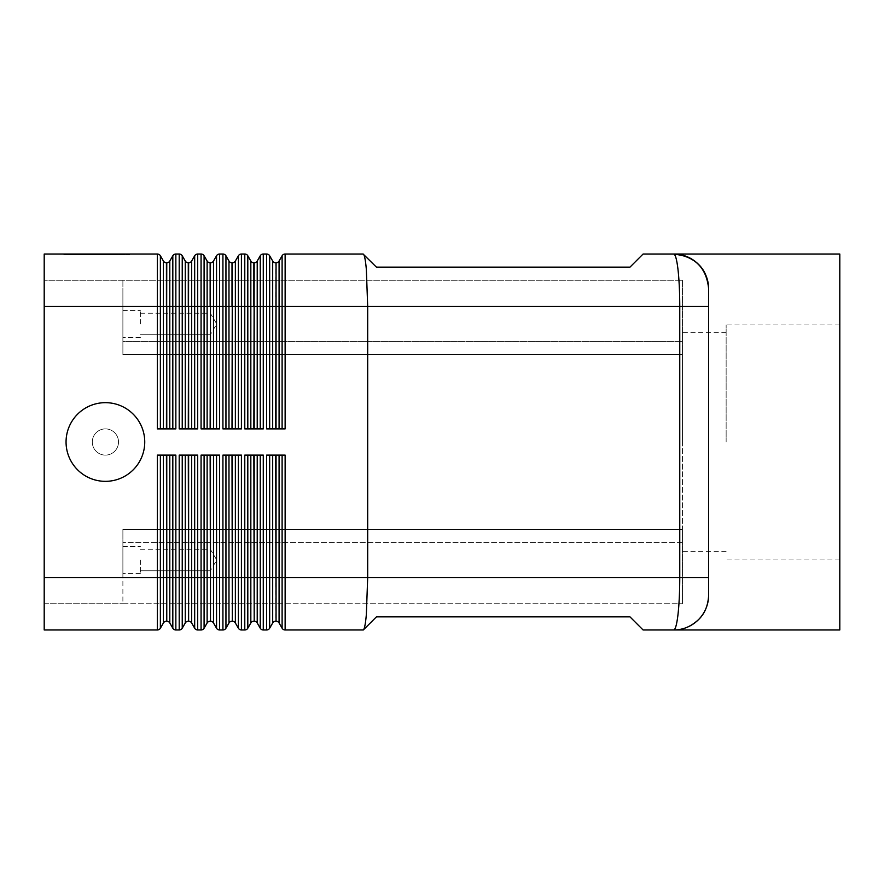 <?xml version="1.0" encoding="UTF-8"?>
<svg xmlns="http://www.w3.org/2000/svg" width="884" height="884" viewBox="0 0 884 884"><rect width="100%" height="100%" fill="white"/><g stroke="black" fill="none" stroke-linecap="round" stroke-linejoin="round"><path stroke-width="0.66" stroke-dasharray="4.42 3.31" d="M673.685 254.028L643.088 254.028L629.972 267.145L376.429 267.145L363.092 254.028C364.352 254.26 365.435 259.388 366.341 269.388L367.689 306.483L367.689 577.517L708.659 577.517L708.659 594.998L708.659 289.002L708.659 577.517M160.38 455.116L164.689 455.116L160.38 455.116L160.38 577.517L157.352 577.517L157.352 629.972A3.492 3.492 0 0 0 159.098 629.507A3.492 3.492 0 0 1 157.352 629.972L44.2 629.972L44.2 287.941L44.2 596.059L44.2 577.517L157.352 577.517L157.352 455.116L175.85 455.116L175.85 577.517L179.209 577.517L179.209 455.116L197.707 455.116L197.707 577.517L201.066 577.517L201.066 455.116L219.563 455.116L219.563 577.517L222.923 577.517L222.923 455.116L241.42 455.116L241.42 577.517L244.78 577.517L244.78 455.116L263.277 455.116L263.277 577.517L266.637 577.517L266.637 455.116L285.134 455.116L285.134 577.517L367.689 577.517L366.341 614.612C365.435 624.612 364.352 629.74 363.092 629.972L376.429 616.855L629.972 616.855L643.088 629.972L673.685 629.972C675.354 629.74 676.779 624.612 677.984 614.612C679.144 604.269 679.73 591.904 679.763 577.517L679.763 306.483C679.73 292.096 679.144 279.731 677.984 269.388C676.79 259.443 675.365 254.316 673.707 254.028L673.707 254.028M708.659 306.483L285.134 306.483L285.134 428.884L266.637 428.884L269.664 428.884L266.637 428.884L266.637 306.483L263.277 306.483L263.277 428.884L244.78 428.884L244.78 306.483L241.42 306.483L241.42 428.884L222.923 428.884L222.923 306.483L219.563 306.483L219.563 428.884L201.066 428.884L201.066 306.483L197.707 306.483L197.707 428.884L179.209 428.884L179.209 306.483L175.85 306.483L175.85 428.884L157.352 428.884L157.352 306.483L44.2 306.483L122.887 306.483L122.887 287.941L122.887 354.572L682.426 354.572L682.426 350.727L682.426 354.572L122.887 354.572L122.887 306.483L44.2 306.483L44.2 254.028L157.352 254.028A3.492 3.492 0 0 1 160.38 255.774L160.38 428.884L159.098 428.884L166.435 428.884L160.38 428.884M122.887 577.517L122.887 529.428L122.887 533.273L122.887 529.428L682.426 529.428L682.426 533.273L682.426 529.428L122.887 529.428L682.426 529.428L682.426 354.572L122.887 354.572L367.689 354.572L367.689 529.428L682.426 529.428L682.426 354.572L367.689 354.572L367.689 529.428L122.887 529.428L122.887 577.517L44.2 577.517L122.887 577.517M144.744 442A39.338 39.338 0 0 1 105.395 481.338A39.338 39.338 0 0 1 66.057 442A39.338 39.338 0 0 1 105.395 402.662A39.338 39.338 0 0 1 144.744 442A39.338 39.338 0 0 1 105.395 481.338A39.338 39.338 0 0 1 66.057 442A39.338 39.338 0 0 1 105.395 402.662A39.338 39.338 0 0 1 144.744 442A39.338 39.338 0 0 1 105.395 481.338A39.338 39.338 0 0 1 66.057 442A39.338 39.338 0 0 1 105.395 402.662A39.338 39.338 0 0 1 144.744 442A39.338 39.338 0 0 1 105.395 481.338A39.338 39.338 0 0 1 66.057 442A39.338 39.338 0 0 1 105.395 402.662A39.338 39.338 0 0 1 144.744 442A39.338 39.338 0 0 1 105.395 481.338A39.338 39.338 0 0 1 66.057 442A39.338 39.338 0 0 1 105.395 402.662A39.338 39.338 0 0 1 144.744 442A39.338 39.338 0 0 1 105.395 481.338A39.338 39.338 0 0 1 66.057 442A39.338 39.338 0 0 1 105.395 402.662A39.338 39.338 0 0 1 144.744 442A39.338 39.338 0 0 1 105.395 481.338A39.338 39.338 0 0 1 66.057 442A39.338 39.338 0 0 1 105.395 402.662A39.338 39.338 0 0 1 144.744 442M118.511 442A13.116 13.116 0 0 1 105.395 455.116A13.116 13.116 0 0 1 92.29 442A13.116 13.116 0 0 1 105.395 428.884A13.116 13.116 0 0 1 118.511 442A13.116 13.116 0 0 1 105.395 455.116A13.116 13.116 0 0 1 92.29 442A13.116 13.116 0 0 1 105.395 428.884A13.116 13.116 0 0 1 118.511 442A13.116 13.116 0 0 1 105.395 455.116A13.116 13.116 0 0 1 92.29 442A13.116 13.116 0 0 1 105.395 428.884A13.116 13.116 0 0 1 118.511 442A13.116 13.116 0 0 1 105.395 455.116A13.116 13.116 0 0 1 92.29 442A13.116 13.116 0 0 1 105.395 428.884A13.116 13.116 0 0 1 118.511 442A13.116 13.116 0 0 0 105.395 428.884A13.116 13.116 0 0 0 92.29 442A13.116 13.116 0 0 0 105.395 455.116A13.116 13.116 0 0 0 118.511 442A13.116 13.116 0 0 1 105.395 455.116A13.116 13.116 0 0 1 92.29 442A13.116 13.116 0 0 1 105.395 428.884A13.116 13.116 0 0 1 118.511 442A13.116 13.116 0 0 1 105.395 455.116A13.116 13.116 0 0 1 92.29 442A13.116 13.116 0 0 1 105.395 428.884A13.116 13.116 0 0 1 118.511 442A13.116 13.116 0 0 1 105.395 455.116A13.116 13.116 0 0 1 92.29 442A13.116 13.116 0 0 1 105.395 428.884A13.116 13.116 0 0 1 118.511 442M140.368 323.975L140.368 310.417L140.368 323.975M210.315 323.975L210.315 313.212L210.315 323.975M122.887 323.975L122.887 310.417L122.887 323.975M140.368 560.025L140.368 573.583L140.368 560.025M210.315 560.025L210.315 570.788L210.315 560.025M122.887 560.025L122.887 573.583L122.887 560.025M174.104 455.116L175.85 455.116L174.104 455.116M166.767 455.116L168.512 455.116L166.435 455.116L166.435 621.231A3.492 3.492 0 0 0 164.689 621.695A3.492 3.492 0 0 1 166.435 621.231L166.767 577.517L169.794 577.517L169.794 622.977A3.492 3.492 0 0 0 166.767 621.231A3.492 3.492 0 0 1 168.512 621.695M169.794 428.884L172.822 428.884L169.794 428.884L169.794 306.483L166.767 306.483L166.767 262.769A3.492 3.492 0 0 0 169.794 261.023L169.794 306.483L172.822 306.483L172.822 255.774L169.794 261.023A3.492 3.492 0 0 1 168.512 262.305M204.093 455.116L208.403 455.116L204.093 455.116L204.093 577.517L201.066 577.517L201.066 629.972L197.707 629.972A3.492 3.492 0 0 1 195.961 629.507A3.492 3.492 0 0 0 197.707 629.972L197.707 577.517L194.679 577.517L194.679 455.116L195.961 455.116L188.623 455.116L194.679 455.116M225.95 455.116L230.26 455.116L225.95 455.116L225.95 577.517L222.923 577.517L222.923 629.972L219.563 629.972A3.492 3.492 0 0 1 217.818 629.507A3.492 3.492 0 0 0 219.563 629.972L219.563 577.517L216.536 577.517L216.536 455.116L217.818 455.116L210.48 455.116L216.536 455.116M250.835 455.116L247.807 455.116L252.117 455.116L250.835 455.116L250.835 622.977A3.492 3.492 0 0 1 252.117 621.695A3.492 3.492 0 0 0 250.835 622.977L247.807 628.226A3.492 3.492 0 0 1 244.78 629.972L241.42 629.972A3.492 3.492 0 0 1 239.674 629.507A3.492 3.492 0 0 0 241.42 629.972L241.42 577.517L238.393 577.517L238.393 455.116L239.674 455.116L232.337 455.116L238.393 455.116M272.692 455.116L269.664 455.116L273.974 455.116L272.692 455.116L272.692 622.977A3.492 3.492 0 0 1 273.974 621.695A3.492 3.492 0 0 0 272.692 622.977L269.664 628.226A3.492 3.492 0 0 1 266.637 629.972L263.277 629.972A3.492 3.492 0 0 1 261.531 629.507A3.492 3.492 0 0 0 263.277 629.972L263.277 577.517L260.25 577.517L260.25 455.116L261.531 455.116L254.194 455.116L260.25 455.116M182.237 455.116L186.546 455.116L182.237 455.116L182.237 577.517L179.209 577.517L179.209 629.972A3.492 3.492 0 0 0 180.955 629.507A3.492 3.492 0 0 1 179.209 629.972L175.85 629.972A3.492 3.492 0 0 1 174.104 629.507A3.492 3.492 0 0 0 175.85 629.972L175.85 577.517L172.822 577.517L172.822 455.116L168.512 455.116L172.822 455.116M283.388 455.116L285.134 455.116L283.388 455.116M276.051 455.116L277.797 455.116L275.72 455.116L275.72 621.231A3.492 3.492 0 0 0 273.974 621.695A3.492 3.492 0 0 1 275.72 621.231L276.051 577.517L279.079 577.517L279.079 622.977A3.492 3.492 0 0 0 276.051 621.231A3.492 3.492 0 0 1 277.797 621.695M172.822 428.884L172.822 306.483L175.85 306.483L175.85 254.028A3.492 3.492 0 0 0 174.104 254.493A3.492 3.492 0 0 1 175.85 254.028L179.209 254.028A3.492 3.492 0 0 1 182.237 255.774L182.237 428.884L180.955 428.884L188.292 428.884L182.237 428.884M191.651 428.884L194.679 428.884L191.651 428.884L191.651 306.483L188.623 306.483L188.623 262.769A3.492 3.492 0 0 0 191.651 261.023L191.651 306.483L194.679 306.483L194.679 255.774L191.651 261.023A3.492 3.492 0 0 1 190.369 262.305M194.679 428.884L194.679 306.483L197.707 306.483L197.707 254.028A3.492 3.492 0 0 0 195.961 254.493A3.492 3.492 0 0 1 197.707 254.028L201.066 254.028A3.492 3.492 0 0 1 204.093 255.774L204.093 428.884L202.812 428.884L210.149 428.884L204.093 428.884M213.508 428.884L216.536 428.884L213.508 428.884L213.508 306.483L210.48 306.483L210.48 262.769A3.492 3.492 0 0 0 213.508 261.023L213.508 306.483L216.536 306.483L216.536 255.774L213.508 261.023A3.492 3.492 0 0 1 212.226 262.305M216.536 428.884L216.536 306.483L219.563 306.483L219.563 254.028A3.492 3.492 0 0 0 217.818 254.493A3.492 3.492 0 0 1 219.563 254.028L222.923 254.028A3.492 3.492 0 0 1 225.95 255.774L225.95 428.884L224.669 428.884L232.006 428.884L225.95 428.884M235.365 428.884L238.393 428.884L235.365 428.884L235.365 306.483L232.337 306.483L232.337 262.769A3.492 3.492 0 0 0 235.365 261.023L235.365 306.483L238.393 306.483L238.393 255.774L235.365 261.023A3.492 3.492 0 0 1 234.083 262.305M238.393 428.884L238.393 306.483L241.42 306.483L241.42 254.028A3.492 3.492 0 0 0 239.674 254.493A3.492 3.492 0 0 1 241.42 254.028L244.78 254.028A3.492 3.492 0 0 1 247.807 255.774L247.807 428.884L246.525 428.884L253.863 428.884L247.807 428.884M257.222 428.884L260.25 428.884L257.222 428.884L257.222 306.483L254.194 306.483L254.194 262.769A3.492 3.492 0 0 0 257.222 261.023L257.222 306.483L260.25 306.483L260.25 255.774L257.222 261.023A3.492 3.492 0 0 1 255.94 262.305M260.25 428.884L260.25 306.483L263.277 306.483L263.277 254.028A3.492 3.492 0 0 0 261.531 254.493A3.492 3.492 0 0 1 263.277 254.028L266.637 254.028A3.492 3.492 0 0 1 269.664 255.774L269.664 428.884L275.72 428.884L269.664 428.884M279.079 428.884L282.106 428.884L279.079 428.884L279.079 306.483L276.051 306.483L276.051 262.769A3.492 3.492 0 0 0 279.079 261.023L279.079 306.483L282.106 306.483L282.106 255.774L279.079 261.023A3.492 3.492 0 0 1 277.797 262.305M839.8 629.972L839.8 254.028M726.14 442L726.14 324.936L726.14 442M682.426 442L682.426 332.716L682.426 442M111.782 254.901L79.339 254.901L113.97 254.901L111.782 254.901L111.782 254.028L113.97 254.028L98.842 254.028L98.842 254.901L98.842 254.028L79.339 254.028L111.782 254.028M85.317 254.028L85.317 254.901M94.466 254.028L94.466 254.901L94.466 254.028M108.003 254.028L108.003 254.901M106.489 254.028L86.831 254.028L106.489 254.028L106.489 254.901L108.677 254.901L84.643 254.901L106.489 254.901L106.489 254.028M101.03 254.028L76.488 254.028L110.08 254.028L101.03 254.028L101.03 254.901L110.08 254.901L74.3 254.901L101.03 254.901M66.399 254.028L96.654 254.028L96.654 254.901L66.399 254.901L126.92 254.901L63.869 254.901L129.44 254.901L96.654 254.901L96.654 254.028L66.399 254.028L66.399 254.901M126.92 254.028L96.654 254.028L126.92 254.028L126.92 254.901M96.654 254.028L96.654 254.901L96.654 254.028L63.869 254.028L96.654 254.028M63.869 254.028L63.869 254.901M129.44 254.028L129.44 254.901M111.528 254.901L69.25 254.901L113.716 254.901L111.528 254.901L111.528 254.028L69.25 254.028L113.716 254.028L111.528 254.028L111.528 254.901M83.041 254.028L83.041 254.901M110.08 254.028L110.08 254.901L110.08 254.028M76.488 254.028L74.3 254.028L76.488 254.028L76.488 254.901L76.488 254.028M118.113 254.028L108.478 254.028L118.113 254.028L118.113 254.901L118.113 254.028M108.478 254.028L108.478 254.901M44.2 603.739L122.887 603.739L44.2 603.739L44.2 596.059L44.2 603.739M122.887 603.739L682.426 603.739L122.887 603.739L122.887 533.273L122.887 603.739M682.426 533.273L682.426 603.739L682.426 533.273M682.426 350.727L682.426 341.456L682.426 350.727M682.426 280.261L682.426 341.456L122.887 341.456L122.887 350.727L122.887 341.456L682.426 341.456L682.426 280.261L44.2 280.261L682.426 280.261M276.051 428.884L277.797 428.884L275.72 428.884L276.051 306.483L275.72 428.884M276.051 262.769L275.72 262.769A3.492 3.492 0 0 1 272.692 261.023L269.664 255.774A3.492 3.492 0 0 0 268.382 254.493M285.134 254.028A3.492 3.492 0 0 0 282.106 255.774A3.492 3.492 0 0 1 285.134 254.028L285.134 306.483L282.106 306.483L282.106 428.884M254.194 428.884L255.94 428.884L253.863 428.884L254.194 306.483L253.863 428.884M246.525 428.884L244.78 428.884L246.525 428.884M254.194 262.769L253.863 262.769A3.492 3.492 0 0 1 250.835 261.023L247.807 255.774A3.492 3.492 0 0 0 246.525 254.493M261.531 254.493A3.492 3.492 0 0 0 260.25 255.774A3.492 3.492 0 0 1 261.531 254.493M232.337 428.884L234.083 428.884L232.006 428.884L232.337 306.483L232.006 428.884M224.669 428.884L222.923 428.884L224.669 428.884M232.337 262.769L232.006 262.769A3.492 3.492 0 0 1 228.978 261.023L225.95 255.774A3.492 3.492 0 0 0 224.669 254.493M239.674 254.493A3.492 3.492 0 0 0 238.393 255.774A3.492 3.492 0 0 1 239.674 254.493M210.48 428.884L212.226 428.884L210.149 428.884L210.48 306.483L210.149 428.884M202.812 428.884L201.066 428.884L202.812 428.884M210.48 262.769L210.149 262.769A3.492 3.492 0 0 1 207.121 261.023L204.093 255.774A3.492 3.492 0 0 0 202.812 254.493M217.818 254.493A3.492 3.492 0 0 0 216.536 255.774A3.492 3.492 0 0 1 217.818 254.493M188.623 428.884L190.369 428.884L188.292 428.884L188.623 306.483L188.292 428.884M180.955 428.884L179.209 428.884L180.955 428.884M188.623 262.769L188.292 262.769A3.492 3.492 0 0 1 185.264 261.023L182.237 255.774A3.492 3.492 0 0 0 180.955 254.493M195.961 254.493A3.492 3.492 0 0 0 194.679 255.774A3.492 3.492 0 0 1 195.961 254.493M279.079 455.116L282.106 455.116L279.079 455.116L279.079 577.517L285.134 577.517L285.134 629.972A3.492 3.492 0 0 1 283.388 629.507A3.492 3.492 0 0 0 285.134 629.972M273.974 455.116L275.72 455.116L273.974 455.116M282.106 455.116L282.106 628.226A3.492 3.492 0 0 0 283.388 629.507A3.492 3.492 0 0 1 282.106 628.226L279.079 622.977M257.222 455.116L257.222 577.517L260.25 577.517L260.25 628.226A3.492 3.492 0 0 0 261.531 629.507A3.492 3.492 0 0 1 260.25 628.226L257.222 622.977A3.492 3.492 0 0 0 254.194 621.231L253.863 621.231A3.492 3.492 0 0 0 252.117 621.695A3.492 3.492 0 0 1 253.863 621.231L253.863 577.517L244.78 577.517L244.78 629.972M261.531 455.116L263.277 455.116L261.531 455.116M252.117 455.116L254.194 455.116L252.117 455.116M235.365 455.116L235.365 577.517L238.393 577.517L238.393 628.226A3.492 3.492 0 0 0 239.674 629.507A3.492 3.492 0 0 1 238.393 628.226L235.365 622.977A3.492 3.492 0 0 0 232.337 621.231L232.006 621.231A3.492 3.492 0 0 0 230.26 621.695A3.492 3.492 0 0 1 232.006 621.231L232.006 577.517L228.978 577.517L228.978 455.116M239.674 455.116L241.42 455.116L239.674 455.116M230.26 455.116L232.337 455.116L230.26 455.116M228.978 622.977A3.492 3.492 0 0 1 230.26 621.695A3.492 3.492 0 0 0 228.978 622.977L225.95 628.226A3.492 3.492 0 0 1 224.669 629.507A3.492 3.492 0 0 0 225.95 628.226L225.95 577.517L228.978 577.517L228.978 622.977M213.508 455.116L213.508 577.517L216.536 577.517L216.536 628.226A3.492 3.492 0 0 0 217.818 629.507A3.492 3.492 0 0 1 216.536 628.226L213.508 622.977A3.492 3.492 0 0 0 210.48 621.231L210.149 621.231A3.492 3.492 0 0 0 208.403 621.695A3.492 3.492 0 0 1 210.149 621.231L210.149 577.517L207.121 577.517L207.121 455.116M217.818 455.116L219.563 455.116L217.818 455.116M208.403 455.116L210.48 455.116L208.403 455.116M207.121 622.977A3.492 3.492 0 0 1 208.403 621.695A3.492 3.492 0 0 0 207.121 622.977L204.093 628.226A3.492 3.492 0 0 1 202.812 629.507A3.492 3.492 0 0 0 204.093 628.226L204.093 577.517L207.121 577.517L207.121 622.977M194.679 628.226A3.492 3.492 0 0 0 195.961 629.507A3.492 3.492 0 0 1 194.679 628.226L191.651 622.977A3.492 3.492 0 0 0 188.623 621.231L188.292 621.231A3.492 3.492 0 0 0 186.546 621.695A3.492 3.492 0 0 1 188.292 621.231L188.292 577.517L185.264 577.517L185.264 455.116M195.961 455.116L197.707 455.116L195.961 455.116M186.546 455.116L188.623 455.116L186.546 455.116M185.264 622.977A3.492 3.492 0 0 1 186.546 621.695A3.492 3.492 0 0 0 185.264 622.977L182.237 628.226A3.492 3.492 0 0 1 180.955 629.507A3.492 3.492 0 0 0 182.237 628.226L182.237 577.517L185.264 577.517L185.264 622.977M166.767 428.884L168.512 428.884L166.435 428.884L166.767 306.483L166.435 428.884M159.098 428.884L157.352 428.884L159.098 428.884M166.767 262.769L166.435 262.769A3.492 3.492 0 0 1 163.407 261.023L160.38 255.774A3.492 3.492 0 0 0 159.098 254.493M174.104 254.493A3.492 3.492 0 0 0 172.822 255.774A3.492 3.492 0 0 1 174.104 254.493M166.435 455.116L164.689 455.116L166.435 455.116L166.435 577.517L160.38 577.517L160.38 628.226A3.492 3.492 0 0 1 159.098 629.507A3.492 3.492 0 0 0 160.38 628.226L163.407 622.977A3.492 3.492 0 0 1 164.689 621.695A3.492 3.492 0 0 0 163.407 622.977L163.407 455.116M172.822 628.226A3.492 3.492 0 0 0 174.104 629.507A3.492 3.492 0 0 1 172.822 628.226L169.794 622.977M122.887 280.261L122.887 341.456L122.887 280.261M44.2 287.941L44.2 280.261L44.2 287.941M44.2 306.483L44.2 577.517M163.407 428.884L163.407 261.023A3.492 3.492 0 0 0 166.435 262.769L166.435 306.483L157.352 306.483L157.352 254.028M266.637 629.972L266.637 577.517L269.664 577.517L269.664 628.226A3.492 3.492 0 0 1 268.382 629.507M190.369 621.695A3.492 3.492 0 0 0 188.623 621.231L188.623 455.116M191.651 455.116L191.651 577.517L188.292 577.517L188.292 455.116M212.226 621.695A3.492 3.492 0 0 0 210.48 621.231L210.48 455.116M213.508 622.977L213.508 577.517L210.149 577.517L210.149 455.116M234.083 621.695A3.492 3.492 0 0 0 232.337 621.231L232.337 455.116M235.365 622.977L235.365 577.517L232.006 577.517L232.006 455.116M247.807 455.116L247.807 628.226A3.492 3.492 0 0 1 246.525 629.507M255.94 621.695A3.492 3.492 0 0 0 254.194 621.231L254.194 455.116M257.222 622.977L257.222 577.517L253.863 577.517L253.863 455.116M269.664 455.116L269.664 577.517L275.72 577.517L275.72 455.116M185.264 428.884L185.264 261.023A3.492 3.492 0 0 0 188.292 262.769L188.292 306.483L179.209 306.483L179.209 254.028M207.121 428.884L207.121 261.023A3.492 3.492 0 0 0 210.149 262.769L210.149 306.483L201.066 306.483L201.066 254.028M228.978 428.884L228.978 261.023A3.492 3.492 0 0 0 232.006 262.769L232.006 306.483L222.923 306.483L222.923 254.028M250.835 428.884L250.835 261.023A3.492 3.492 0 0 0 253.863 262.769L253.863 306.483L244.78 306.483L244.78 254.028M272.692 428.884L272.692 261.023A3.492 3.492 0 0 0 275.72 262.769L275.72 306.483L266.637 306.483L266.637 254.028M81.527 254.028L81.527 254.901M79.637 254.028L79.637 254.901M84.676 254.028L84.676 254.901M88.466 254.028L88.466 254.901M104.842 254.028L104.842 254.901M108.633 254.028L108.633 254.901M113.682 254.028L113.682 254.901L113.716 254.028M86.831 254.028L86.831 254.901L86.831 254.028M81.781 254.028L81.781 254.901M79.891 254.028L79.891 254.901M69.549 254.028L69.549 254.901M73.339 254.028L73.339 254.901M116.832 254.028L116.832 254.901L116.832 254.028M194.679 603.739L194.679 577.517L191.651 577.517L191.651 622.977M169.794 455.116L169.794 577.517L172.822 577.517L172.822 603.739M682.426 542.544L122.887 542.544L682.426 542.544M140.368 313.212L210.315 313.212L216.779 323.975L210.315 334.727L216.779 323.975L210.315 313.212L140.368 313.212M122.887 310.417L140.368 310.417L122.887 310.417M140.368 549.273L210.315 549.273L216.779 560.025L210.315 570.788L216.779 560.025L210.315 549.273L140.368 549.273M122.887 546.478L140.368 546.478L122.887 546.478M726.14 332.716L682.426 332.716M839.8 324.936L726.14 324.936M79.339 254.028L79.339 254.901M88.765 254.028L88.765 254.901M104.555 254.028L104.555 254.901M113.97 254.028L113.97 254.901M108.677 254.028L108.677 254.901M84.643 254.028L84.643 254.901L84.643 254.028M69.25 254.028L69.25 254.901M74.3 254.028L74.3 254.901M119.02 254.028L119.02 254.901L119.02 254.028M839.8 559.064L726.14 559.064M726.14 551.284L682.426 551.284M140.368 337.522L122.887 337.522L140.368 337.522M210.315 334.727L140.368 334.727L210.315 334.727M140.368 573.583L122.887 573.583L140.368 573.583M210.315 570.788L140.368 570.788L210.315 570.788M684.514 255.785L695.244 261.476L701.178 267.41L705.984 275.686L708.371 284.604L708.659 289.002"/><path stroke-width="1.33" d="M708.659 289.002A34.973 34.973 0 0 0 698.415 264.272A34.973 34.973 0 0 1 708.659 289.002L708.659 594.998A34.973 34.973 0 0 1 698.415 619.728A34.973 34.973 0 0 0 708.659 594.998C708.139 605.518 704.725 613.761 698.415 619.728C690.901 626.645 682.658 630.06 673.685 629.972A34.973 34.973 0 0 0 698.415 619.728A34.973 34.973 0 0 1 673.685 629.972C682.658 630.06 690.901 626.645 698.415 619.728C704.725 613.761 708.139 605.518 708.659 594.998L708.659 289.002C708.139 278.482 704.725 270.239 698.415 264.272A34.973 34.973 0 0 0 673.685 254.028C682.658 253.94 690.901 257.355 698.415 264.272C690.901 257.355 682.658 253.94 673.685 254.028A34.973 34.973 0 0 1 698.415 264.272C704.725 270.239 708.139 278.482 708.659 289.002C706.592 267.83 694.946 256.172 673.707 254.028C675.365 254.316 676.79 259.443 677.984 269.388C679.144 279.731 679.73 292.096 679.763 306.483L679.763 577.517C679.73 591.904 679.144 604.269 677.984 614.612C676.779 624.612 675.354 629.74 673.685 629.972L643.088 629.972L629.972 616.855L376.429 616.855L363.313 629.972L285.134 629.972L363.092 629.972C364.352 629.74 365.435 624.612 366.341 614.612L367.689 577.517L285.134 577.517L285.134 455.116L266.637 455.116L266.637 577.517L263.277 577.517L263.277 455.116L244.78 455.116L244.78 577.517L241.42 577.517L241.42 455.116L222.923 455.116L222.923 577.517L219.563 577.517L219.563 455.116L201.066 455.116L201.066 577.517L197.707 577.517L197.707 455.116L179.209 455.116L179.209 577.517L175.85 577.517L175.85 455.116L157.352 455.116L157.352 577.517L44.2 577.517L44.2 306.483L157.352 306.483L157.352 428.884L175.85 428.884L175.85 306.483L179.209 306.483L179.209 428.884L197.707 428.884L197.707 306.483L201.066 306.483L201.066 428.884L219.563 428.884L219.563 306.483L222.923 306.483L222.923 428.884L241.42 428.884L241.42 306.483L244.78 306.483L244.78 428.884L263.277 428.884L263.277 306.483L269.664 306.483L269.664 255.774A3.492 3.492 0 0 0 268.382 254.493A3.492 3.492 0 0 1 269.664 255.774L272.692 261.023L272.692 428.884M673.685 629.972L839.8 629.972L839.8 254.028L643.088 254.028L629.972 267.145L376.429 267.145L363.092 254.028C364.352 254.26 365.435 259.388 366.341 269.388L367.689 306.483L367.689 577.517L708.659 577.517M144.744 442A39.338 39.338 0 0 1 105.395 481.338A39.338 39.338 0 0 1 66.057 442A39.338 39.338 0 0 1 105.395 402.662A39.338 39.338 0 0 1 144.744 442M44.2 577.517L44.2 629.972L157.352 629.972A3.492 3.492 0 0 0 160.38 628.226L160.38 455.116M160.38 428.884L160.38 306.483L157.352 306.483L157.352 254.028A3.492 3.492 0 0 1 159.098 254.493A3.492 3.492 0 0 0 157.352 254.028L44.2 254.028L44.2 306.483M194.679 455.116L194.679 628.226A3.492 3.492 0 0 0 197.707 629.972L201.066 629.972A3.492 3.492 0 0 0 202.812 629.507A3.492 3.492 0 0 1 201.066 629.972L201.066 577.517L204.093 577.517L204.093 455.116M216.536 455.116L216.536 628.226A3.492 3.492 0 0 0 219.563 629.972L222.923 629.972A3.492 3.492 0 0 0 224.669 629.507A3.492 3.492 0 0 1 222.923 629.972L222.923 577.517L225.95 577.517L225.95 455.116M238.393 455.116L238.393 628.226A3.492 3.492 0 0 0 241.42 629.972L244.78 629.972A3.492 3.492 0 0 0 246.525 629.507A3.492 3.492 0 0 1 244.78 629.972L244.78 577.517L247.807 577.517L247.807 455.116M260.25 455.116L260.25 628.226A3.492 3.492 0 0 0 263.277 629.972L266.637 629.972A3.492 3.492 0 0 0 268.382 629.507A3.492 3.492 0 0 1 266.637 629.972L266.637 577.517L269.664 577.517L269.664 455.116M172.822 455.116L172.822 628.226A3.492 3.492 0 0 0 175.85 629.972L179.209 629.972A3.492 3.492 0 0 0 182.237 628.226L182.237 455.116M182.237 428.884L182.237 306.483L179.209 306.483L179.209 254.028A3.492 3.492 0 0 1 180.955 254.493A3.492 3.492 0 0 0 179.209 254.028L175.85 254.028A3.492 3.492 0 0 0 172.822 255.774L169.794 261.023A3.492 3.492 0 0 1 168.512 262.305A3.492 3.492 0 0 0 169.794 261.023L169.794 306.483L166.767 306.483L166.767 428.884M204.093 428.884L204.093 306.483L201.066 306.483L201.066 254.028A3.492 3.492 0 0 1 202.812 254.493A3.492 3.492 0 0 0 201.066 254.028L197.707 254.028A3.492 3.492 0 0 0 194.679 255.774L191.651 261.023A3.492 3.492 0 0 1 190.369 262.305A3.492 3.492 0 0 0 191.651 261.023L191.651 306.483L188.623 306.483L188.623 428.884M225.95 428.884L225.95 306.483L222.923 306.483L222.923 254.028A3.492 3.492 0 0 1 224.669 254.493A3.492 3.492 0 0 0 222.923 254.028L219.563 254.028A3.492 3.492 0 0 0 216.536 255.774L213.508 261.023A3.492 3.492 0 0 1 212.226 262.305A3.492 3.492 0 0 0 213.508 261.023L213.508 306.483L210.48 306.483L210.48 428.884M247.807 428.884L247.807 306.483L244.78 306.483L244.78 254.028A3.492 3.492 0 0 1 246.525 254.493A3.492 3.492 0 0 0 244.78 254.028L241.42 254.028A3.492 3.492 0 0 0 238.393 255.774L235.365 261.023A3.492 3.492 0 0 1 234.083 262.305A3.492 3.492 0 0 0 235.365 261.023L235.365 306.483L232.337 306.483L232.337 428.884M363.092 254.028L285.134 254.028L363.092 254.028M708.659 306.483L285.134 306.483L285.134 428.884L266.637 428.884L266.637 254.028A3.492 3.492 0 0 1 268.382 254.493A3.492 3.492 0 0 0 266.637 254.028L263.277 254.028A3.492 3.492 0 0 0 260.25 255.774L257.222 261.023A3.492 3.492 0 0 1 255.94 262.305A3.492 3.492 0 0 0 257.222 261.023L257.222 306.483L254.194 306.483L254.194 428.884M275.72 428.884L276.051 262.769A3.492 3.492 0 0 0 279.079 261.023L282.106 255.774L282.106 428.884M273.974 262.305A3.492 3.492 0 0 0 275.72 262.769A3.492 3.492 0 0 1 272.692 261.023M279.079 428.884L279.079 261.023A3.492 3.492 0 0 1 276.051 262.769L276.051 306.483L285.134 306.483L285.134 254.028A3.492 3.492 0 0 0 282.106 255.774A3.492 3.492 0 0 1 283.388 254.493M253.863 428.884L254.194 262.769A3.492 3.492 0 0 0 255.94 262.305A3.492 3.492 0 0 1 254.194 262.769L253.863 262.769A3.492 3.492 0 0 1 250.835 261.023L247.807 255.774A3.492 3.492 0 0 0 246.525 254.493A3.492 3.492 0 0 1 247.807 255.774L247.807 306.483L250.835 306.483L250.835 428.884M232.006 428.884L232.337 262.769A3.492 3.492 0 0 0 234.083 262.305A3.492 3.492 0 0 1 232.337 262.769L232.006 262.769A3.492 3.492 0 0 1 228.978 261.023L225.95 255.774A3.492 3.492 0 0 0 224.669 254.493A3.492 3.492 0 0 1 225.95 255.774L225.95 306.483L228.978 306.483L228.978 428.884M210.149 428.884L210.48 262.769A3.492 3.492 0 0 0 212.226 262.305A3.492 3.492 0 0 1 210.48 262.769L210.149 262.769A3.492 3.492 0 0 1 207.121 261.023L204.093 255.774A3.492 3.492 0 0 0 202.812 254.493A3.492 3.492 0 0 1 204.093 255.774L204.093 306.483L207.121 306.483L207.121 428.884M188.292 428.884L188.623 262.769A3.492 3.492 0 0 0 190.369 262.305A3.492 3.492 0 0 1 188.623 262.769L188.292 262.769A3.492 3.492 0 0 1 185.264 261.023L182.237 255.774A3.492 3.492 0 0 0 180.955 254.493A3.492 3.492 0 0 1 182.237 255.774L182.237 306.483L185.264 306.483L185.264 428.884M282.106 455.116L282.106 628.226L279.079 622.977A3.492 3.492 0 0 0 276.051 621.231L275.72 455.116M272.692 455.116L272.692 622.977A3.492 3.492 0 0 1 275.72 621.231M273.974 621.695A3.492 3.492 0 0 0 272.692 622.977L269.664 628.226A3.492 3.492 0 0 1 268.382 629.507A3.492 3.492 0 0 0 269.664 628.226L269.664 577.517L276.051 577.517L276.051 621.231A3.492 3.492 0 0 1 279.079 622.977L279.079 577.517L276.051 577.517L276.051 455.116M283.388 629.507A3.492 3.492 0 0 1 282.106 628.226A3.492 3.492 0 0 0 285.134 629.972L285.134 577.517L279.079 577.517L279.079 455.116M261.531 629.507A3.492 3.492 0 0 1 260.25 628.226L257.222 622.977A3.492 3.492 0 0 0 254.194 621.231L253.863 455.116M250.835 455.116L250.835 622.977A3.492 3.492 0 0 1 253.863 621.231M252.117 621.695A3.492 3.492 0 0 0 250.835 622.977L247.807 628.226A3.492 3.492 0 0 1 246.525 629.507A3.492 3.492 0 0 0 247.807 628.226L247.807 577.517L254.194 577.517L254.194 621.231A3.492 3.492 0 0 1 257.222 622.977L257.222 577.517L254.194 577.517L254.194 455.116M239.674 629.507A3.492 3.492 0 0 1 238.393 628.226L235.365 622.977A3.492 3.492 0 0 0 232.337 621.231L232.006 455.116M228.978 455.116L228.978 622.977A3.492 3.492 0 0 1 232.006 621.231M230.26 621.695A3.492 3.492 0 0 0 228.978 622.977L225.95 628.226A3.492 3.492 0 0 1 222.923 629.972M217.818 629.507A3.492 3.492 0 0 1 216.536 628.226L213.508 622.977A3.492 3.492 0 0 0 210.48 621.231L210.149 455.116M207.121 455.116L207.121 622.977A3.492 3.492 0 0 1 210.149 621.231M208.403 621.695A3.492 3.492 0 0 0 207.121 622.977L204.093 628.226A3.492 3.492 0 0 1 201.066 629.972M195.961 629.507A3.492 3.492 0 0 1 194.679 628.226L191.651 622.977A3.492 3.492 0 0 0 188.623 621.231L188.292 455.116M185.264 455.116L185.264 622.977A3.492 3.492 0 0 1 188.292 621.231M186.546 621.695A3.492 3.492 0 0 0 185.264 622.977L182.237 628.226A3.492 3.492 0 0 1 180.955 629.507M166.435 428.884L166.767 262.769A3.492 3.492 0 0 0 168.512 262.305A3.492 3.492 0 0 1 166.767 262.769L166.435 262.769A3.492 3.492 0 0 1 163.407 261.023L160.38 255.774A3.492 3.492 0 0 0 159.098 254.493A3.492 3.492 0 0 1 160.38 255.774L160.38 306.483L163.407 306.483L163.407 428.884M174.104 629.507A3.492 3.492 0 0 1 172.822 628.226L169.794 622.977A3.492 3.492 0 0 0 166.767 621.231L166.435 455.116M163.407 455.116L163.407 622.977A3.492 3.492 0 0 1 166.435 621.231M164.689 621.695A3.492 3.492 0 0 0 163.407 622.977L160.38 628.226A3.492 3.492 0 0 1 159.098 629.507M169.794 455.116L169.794 577.517L166.767 577.517L166.767 621.231A3.492 3.492 0 0 1 169.794 622.977L169.794 577.517L175.85 577.517L175.85 629.972M157.352 629.972L157.352 577.517L166.767 577.517L166.767 455.116M174.104 254.493A3.492 3.492 0 0 0 172.822 255.774L172.822 428.884M175.85 254.028L175.85 306.483L169.794 306.483L169.794 428.884M163.407 261.023L163.407 306.483L166.435 306.483L166.435 262.769A3.492 3.492 0 0 1 164.689 262.305M197.707 629.972L197.707 577.517L188.623 577.517L188.623 621.231A3.492 3.492 0 0 1 191.651 622.977L191.651 455.116M219.563 629.972L219.563 577.517L210.48 577.517L210.48 621.231A3.492 3.492 0 0 1 213.508 622.977L213.508 455.116M241.42 629.972L241.42 577.517L232.337 577.517L232.337 621.231A3.492 3.492 0 0 1 235.365 622.977L235.365 455.116M263.277 629.972L263.277 577.517L257.222 577.517L257.222 455.116M188.623 455.116L188.623 577.517L179.209 577.517L179.209 629.972M210.48 455.116L210.48 577.517L204.093 577.517L204.093 628.226A3.492 3.492 0 0 1 202.812 629.507M232.337 455.116L232.337 577.517L225.95 577.517L225.95 628.226A3.492 3.492 0 0 1 224.669 629.507M195.961 254.493A3.492 3.492 0 0 0 194.679 255.774L194.679 428.884M197.707 254.028L197.707 306.483L191.651 306.483L191.651 428.884M185.264 261.023L185.264 306.483L188.292 306.483L188.292 262.769A3.492 3.492 0 0 1 186.546 262.305M217.818 254.493A3.492 3.492 0 0 0 216.536 255.774L216.536 428.884M219.563 254.028L219.563 306.483L213.508 306.483L213.508 428.884M207.121 261.023L207.121 306.483L210.149 306.483L210.149 262.769A3.492 3.492 0 0 1 208.403 262.305M239.674 254.493A3.492 3.492 0 0 0 238.393 255.774L238.393 428.884M241.42 254.028L241.42 306.483L235.365 306.483L235.365 428.884M228.978 261.023L228.978 306.483L232.006 306.483L232.006 262.769A3.492 3.492 0 0 1 230.26 262.305M261.531 254.493A3.492 3.492 0 0 0 260.25 255.774L260.25 428.884M263.277 254.028L263.277 306.483L257.222 306.483L257.222 428.884M250.835 261.023L250.835 306.483L253.863 306.483L253.863 262.769A3.492 3.492 0 0 1 252.117 262.305M269.664 428.884L269.664 306.483L276.051 306.483L276.051 428.884M194.679 628.226L194.679 603.739M172.822 628.226L172.822 603.739M673.774 254.028L684.514 255.785"/></g></svg>
